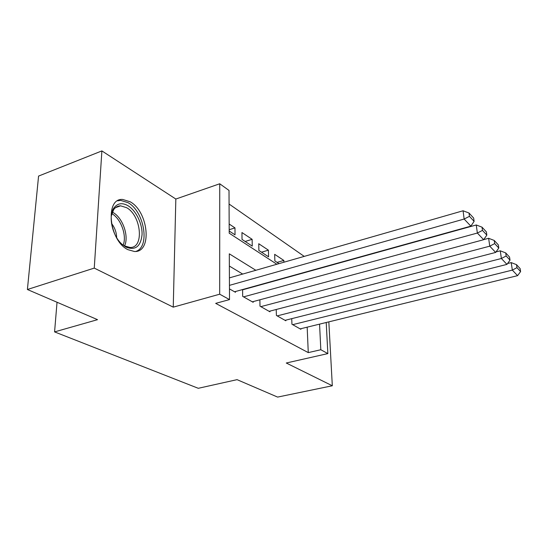<?xml version="1.0" encoding="UTF-8"?>
<svg xmlns="http://www.w3.org/2000/svg" width="548" height="548" viewBox="0 0 548 548"><rect width="100%" height="100%" fill="white"/><g stroke="black" fill="none" stroke-linecap="round" stroke-linejoin="round"><path stroke-width="0.82" d="M130.212 201.801L122.711 199.458C104.723 197.76 108.853 240.688 127.903 249.655L134.452 251.505C152.419 252.642 148.604 211.809 130.212 201.801M304.099 256.43L316.134 252.971M326.211 322.505L327.855 353.597L286.268 363.009L332.314 385.765L277.603 397.088L237.058 379.654L198.28 388.299L54.574 331.896L97.537 319.669L27.4 289.508L38.572 176.079L101.887 150.912L94.256 268.102L173.25 307.147L219.693 294.201L219.734 183.772L229.009 190.43L229.208 233.195L276.856 264.252M173.25 307.147L175.833 199.04L101.887 150.912M175.833 199.04L219.734 183.772M304.092 256.306L229.071 204.027M332.314 385.765L328.834 321.861M27.4 289.508L94.256 268.102M291.742 318.648L291.94 324.238L300.886 329.3L300.866 328.704M276.226 309.483L276.398 315.443L285.823 320.772L285.803 320.148M259.868 299.797L259.999 306.168L269.938 311.791L269.924 311.12M242.593 289.543L242.675 296.365L253.183 302.311L253.169 301.599M229.187 229.728L234.976 227.893L229.167 224.029M245.148 241.469L252.135 239.325L241.949 232.544L242.031 239.428L252.251 246.127L252.135 239.325M261.526 252.203L268.404 250.155L258.745 243.73L258.882 250.47L268.568 256.813L268.404 250.155M277.076 262.389L283.843 260.437L274.671 254.334L274.863 260.937L278.987 263.636M229.194 231.023L235.03 234.839L234.976 227.893M283.898 262.225L283.843 260.437M255.848 270.287L229.304 253.827L229.509 299.592L215.686 303.373L308.271 352.611L307.168 327.163M242.682 274.062L229.359 266.054M229.461 288.892L235.469 292.29L235.462 291.522M57.033 302.249L54.574 331.896M327.855 353.597L320.82 349.734L319.553 324.135M308.271 352.611L320.82 349.734M229.509 299.592L219.693 294.201M229.448 285.357L464.142 219.042L463.074 210.768L229.413 277.877M234.551 291.776L470.855 226.153L464.142 219.042L469.444 216.337L474.102 221.365L473.664 218.083L469.013 213.021L469.444 216.337M463.074 210.768L469.013 213.021M474.102 221.365L470.855 226.153M125.91 247.059L122.218 244.435C112.354 236.202 107.833 215.939 114.005 207.85C117.573 203.205 122.218 202.486 127.951 205.692C136.089 210.535 142.535 223.961 142.048 234.791C140.665 246.621 135.288 250.71 125.91 247.059M122.218 244.435L124.643 245.936L129.986 247.449C144.419 248.374 141.384 215.556 126.561 207.658L120.608 205.836C117.758 205.87 115.436 207.151 113.642 209.699L111.285 216.035M135.829 251.429C150.262 247.148 144.46 211.61 128.095 202.698L120.635 200.383L117.594 200.842M116.662 237.661C116.519 232.379 114.792 227.626 111.497 223.399M243.559 296.872L477.356 233.044L476.267 224.975L242.6 289.824M252.32 301.825L483.651 239.709L477.356 233.044L482.473 230.4L486.836 235.113L486.391 231.914L482.028 227.173L482.473 230.4M476.267 224.975L482.028 227.173M486.836 235.113L483.651 239.709M260.834 306.64L489.748 246.168L488.638 238.298L483.713 239.62M269.123 311.333L495.659 252.429L489.748 246.168L494.686 243.593L498.783 248.018L498.331 244.901L494.234 240.449L494.686 243.593M488.638 238.298L494.234 240.449M498.783 248.018L495.659 252.429M277.192 315.895L501.386 258.498L500.269 250.813L496.015 251.922M285.049 320.34L506.948 264.389L501.386 258.498L506.167 255.991L510.017 260.156L509.565 257.108L505.708 252.916L506.167 255.991M500.269 250.813L505.708 252.916M510.017 260.156L506.948 264.389M292.701 324.663L512.339 270.109L511.216 262.602L507.578 263.519M300.153 328.882L517.579 275.658L512.339 270.109L516.97 267.657L520.6 271.582L520.141 268.602L516.511 264.657L516.97 267.657M511.216 262.602L516.511 264.657M520.6 271.582L517.579 275.658M112.354 212.11L112.977 212.46C122.786 217.748 129.198 236.325 124.567 245.894M123.197 245.045C127.054 235.647 120.95 218.679 111.826 213.617M113.642 209.699L114.005 207.85M115.484 207.658L120.608 205.836"/></g></svg>
